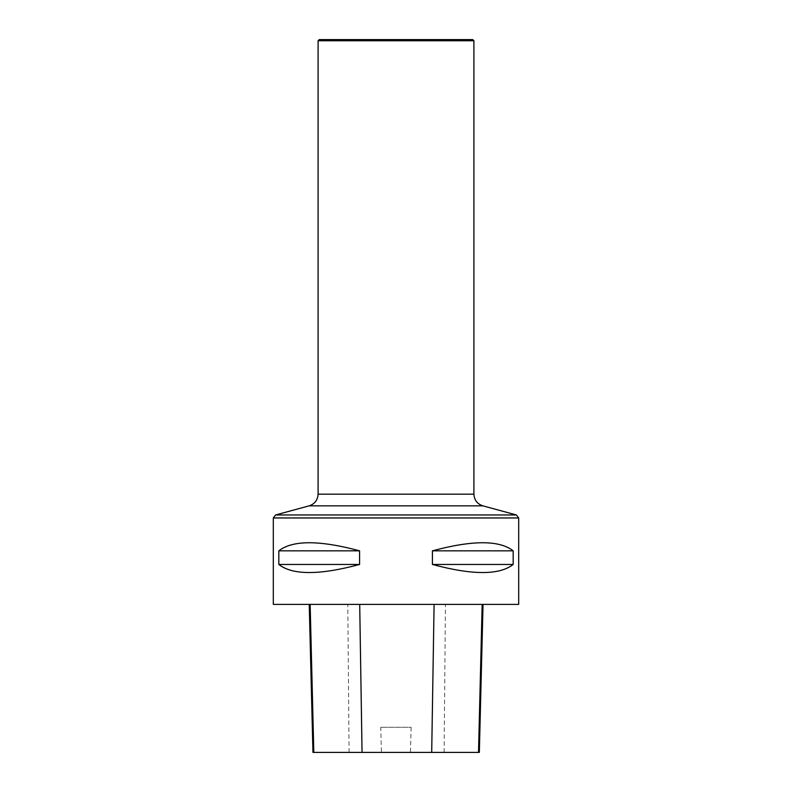 <?xml version="1.0" encoding="UTF-8"?>
<svg xmlns="http://www.w3.org/2000/svg" width="792" height="792" viewBox="0 0 792 792"><rect width="100%" height="100%" fill="white"/><g stroke="black" fill="none" stroke-linecap="round" stroke-linejoin="round"><path stroke-width="0.59" stroke-dasharray="3.96 2.97" d="M518.691 604.385L273.309 604.385M278.833 550.826L278.833 564.458C292.555 575.239 319.473 575.239 359.588 564.458L359.588 550.826C319.473 540.055 292.555 540.055 278.833 550.826L359.588 550.826M432.412 550.826L432.412 564.458C472.527 575.239 499.445 575.239 513.167 564.458L513.167 550.826C499.445 540.055 472.527 540.055 432.412 550.826L513.167 550.826M310.147 604.385L483.041 604.385L310.147 604.385M479.328 752.4L410.444 752.4L411.127 727.274L380.744 727.274L411.127 727.274M312.959 752.4L381.427 752.4L380.744 727.274M381.427 752.4L410.444 752.4M359.588 564.458L278.833 564.458M513.167 564.458L432.412 564.458M319.265 39.6L472.735 39.6M318.097 40.768L473.903 40.768M273.309 517.958L518.691 517.958M444.114 752.4L445.441 604.385M349.074 752.4L347.807 604.385M516.394 514.958L275.606 514.958M318.097 494.158L473.903 494.158M309.167 505.84L482.833 505.84"/><path stroke-width="1.19" d="M273.309 604.385L518.691 604.385L518.691 517.958L273.309 517.958L273.309 604.385M513.167 550.826L513.167 564.458C499.445 575.239 472.527 575.239 432.412 564.458L432.412 550.826C472.527 540.055 499.445 540.055 513.167 550.826L432.412 550.826M359.588 550.826L359.588 564.458C319.473 575.239 292.555 575.239 278.833 564.458L278.833 550.826C292.555 540.055 319.473 540.055 359.588 550.826L278.833 550.826M309.236 604.385L312.959 752.4L479.328 752.4L483.041 604.385M278.833 564.458L359.588 564.458M432.412 564.458L513.167 564.458M473.903 40.768L318.097 40.768L319.265 39.6L472.735 39.6L473.903 40.768L473.903 494.158C474.26 500.059 477.239 503.95 482.833 505.84L309.167 505.84L275.606 514.958L273.309 517.958M482.833 505.84L516.394 514.958L518.691 517.958M313.81 752.4L310.147 604.385M362.053 752.4L359.707 604.385M431.699 752.4L434.095 604.385M478.507 752.4L482.17 604.385M275.606 514.958L516.394 514.958M473.903 494.158L318.097 494.158L318.097 40.768M309.167 505.84C314.761 503.95 317.74 500.059 318.097 494.158"/></g></svg>
